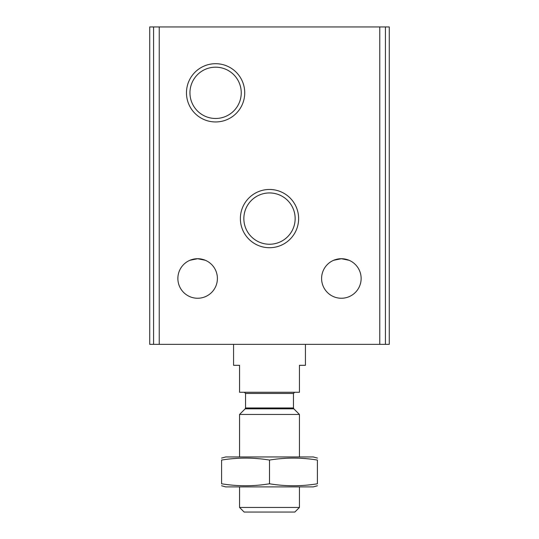<?xml version="1.0" encoding="UTF-8"?>
<svg xmlns="http://www.w3.org/2000/svg" width="539" height="539" viewBox="0 0 539 539"><rect width="100%" height="100%" fill="white"/><g stroke="black" fill="none" stroke-linecap="round" stroke-linejoin="round"><path stroke-width="0.81" d="M189.923 260.283L197.631 258.72L205.298 260.263L197.631 258.72A19.761 19.761 0 0 1 214.751 288.365A19.761 19.761 0 0 1 180.518 288.365A19.761 19.761 0 0 1 197.631 258.72L205.305 260.27M189.964 260.27L197.631 258.72M349.036 260.27L341.369 258.72L333.695 260.27L341.369 258.72A19.761 19.761 0 0 1 358.482 288.365A19.761 19.761 0 0 1 324.249 288.365A19.761 19.761 0 0 1 341.369 258.72L349.077 260.283M149.721 26.95L149.721 344.36L389.279 344.36L389.279 26.95L149.721 26.95M215.6 63.696A29.133 29.133 0 0 1 240.825 107.396A29.133 29.133 0 0 1 190.375 107.396A29.133 29.133 0 0 1 215.6 63.696M269.5 189.465A29.133 29.133 0 0 1 294.725 233.158A29.133 29.133 0 0 1 244.275 233.158A29.133 29.133 0 0 1 269.5 189.465M269.5 192.942A25.65 25.65 0 0 1 291.714 231.42A25.65 25.65 0 0 1 247.286 231.42A25.65 25.65 0 0 1 269.5 192.942M215.6 67.18A25.65 25.65 0 0 1 237.814 105.651A25.65 25.65 0 0 1 193.386 105.651A25.65 25.65 0 0 1 215.6 67.18M233.569 344.36L233.569 365.321L239.559 365.321L239.559 392.271L299.441 392.271L299.441 365.321L305.431 365.321L305.431 344.36M299.441 507.455L239.559 507.455L244.147 512.05L294.853 512.05L299.441 507.455L299.441 486.899M239.559 456.951L239.559 414.451L299.441 414.451L299.441 456.951M221.59 485.774L225.78 486.899L313.22 486.899L317.41 485.774M317.41 483.786C317.41 486.4 317.41 486.4 317.41 483.786C301.442 486.4 285.468 486.4 269.5 483.786C253.532 486.4 237.558 486.4 221.59 483.786C221.59 486.4 221.59 486.4 221.59 483.786L221.59 460.063C237.558 457.449 253.532 457.449 269.5 460.063C285.468 457.449 301.442 457.449 317.41 460.063C317.41 457.449 317.41 457.449 317.41 460.063L317.41 483.786M221.59 458.076L225.78 456.951L313.22 456.951L317.41 458.076M221.59 460.063C221.59 457.449 221.59 457.449 221.59 460.063M269.5 483.786L269.5 460.063M159.234 26.95L159.234 344.36M379.766 26.95L379.766 344.36M385.425 26.95L385.425 344.36M153.575 26.95L153.575 344.36M293.809 408.818L293.459 407.969L245.541 407.969L245.191 408.818L293.809 408.818L299.441 414.451M245.541 407.969L245.541 393.47L293.459 393.47L294.651 392.271M239.559 507.455L239.559 486.899M245.191 408.818L239.559 414.451M293.459 407.969L293.459 393.47M245.541 393.47L244.349 392.271"/></g></svg>
